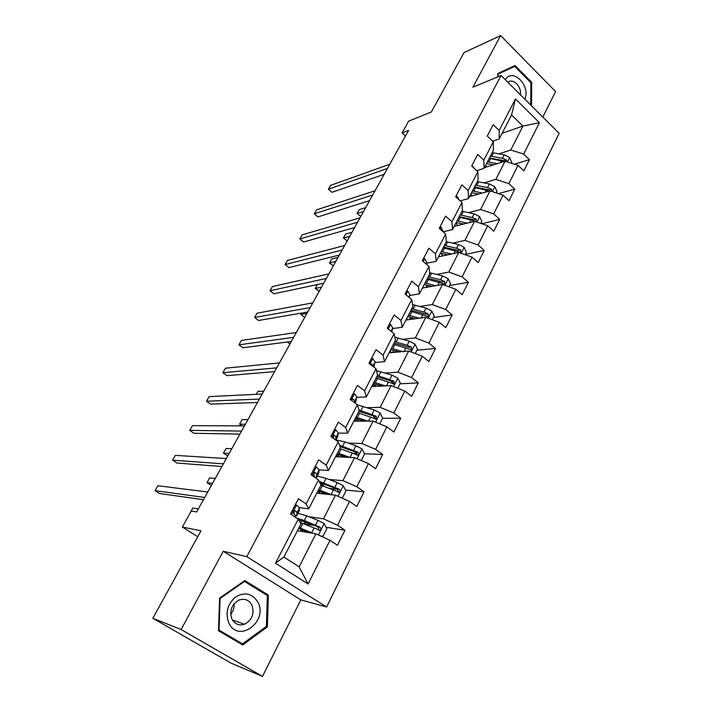 <?xml version="1.0" encoding="UTF-8"?>
<svg xmlns="http://www.w3.org/2000/svg" width="712" height="712" viewBox="0 0 712 712"><rect width="100%" height="100%" fill="white"/><g stroke="black" fill="none" stroke-linecap="round" stroke-linejoin="round"><path stroke-width="1.07" d="M542.82 117.071L555.6 91.572L500.634 35.6L464.046 52.537L431.365 111.953L408.635 121.165L402.075 132.93L405.457 136.019M326.612 607.024L559.134 133.313L501.07 75.499L246.815 556.651L326.612 607.024L300.829 599.887L223.23 551.266L181.133 629.524L262.479 676.4L300.829 599.887M262.479 676.4L231 663.112L152.866 618.274L200.989 530.787L182.325 527.058L197.74 536.706M181.133 629.524L152.866 618.274M502.138 133.269L522.928 126.086L511.563 114.961L499.21 138.938L499.183 130.456L493.193 124.689L487.293 136.028L493.327 141.786L483.849 160.129L477.734 154.397L471.682 166.021L477.841 171.743L468.113 190.567L461.866 184.853L455.662 196.779L461.963 202.475L451.978 221.779L445.596 216.11L439.224 228.347L445.659 234.008L435.424 253.819L428.891 248.185L422.35 260.752L428.935 266.359L418.425 286.705L411.75 281.115L405.03 294.02L411.767 299.583L400.963 320.471L394.137 314.935L387.239 328.188L394.128 333.705L383.038 355.163L376.043 349.681L368.95 363.298L376.007 368.763L364.606 390.817L357.451 385.388L350.162 399.387L357.38 404.79L345.658 427.467L338.333 422.109L330.831 436.5L338.236 441.841L326.176 465.159L318.665 459.872L310.957 474.682L318.54 479.941L306.133 503.945L298.435 498.729L290.496 513.975L298.266 519.155L275.5 563.201L308.1 583.973L299.129 566.85L315.897 533.822L297.447 530.698M499.183 130.456L515.47 98.95L539.42 122.678L523.685 154.059L529.461 159.63L514.447 164.205M308.1 583.973L329.994 540.31L337.461 545.294L344.955 530.235L337.559 525.225L349.494 501.426L356.783 506.49L364.063 491.85L356.846 486.759L368.451 463.619L375.562 468.754L382.656 454.514L375.598 449.361L386.892 426.853L393.843 432.05L400.731 418.193L393.843 412.978L404.834 391.075L411.625 396.335L418.336 382.851L411.598 377.574L422.296 356.249L428.927 361.562L435.468 348.435L428.882 343.104L439.295 322.34L445.783 327.707L452.156 314.918L445.721 309.533L455.858 289.312L462.204 294.724L468.407 282.263L462.115 276.834L472.003 257.13L478.206 262.586L484.258 250.437L478.099 244.972L487.729 225.757L493.808 231.249L499.699 219.412L493.674 213.903L503.064 195.177L509.018 200.704L514.767 189.152L508.866 183.616L518.024 165.344L523.854 170.898L529.461 159.63M182.325 527.058L191.261 511.038L196.672 511.937L408.59 130.376L402.075 132.93M493.327 141.786L493.425 150.179L484.053 168.379L476.684 170.666M484.418 167.667L505.075 161.232L495.855 179.397L483.964 182.886M484.053 168.379L483.849 160.129M518.024 165.344L505.075 161.232M508.866 183.616L495.855 179.397M477.841 171.743L478.117 179.896L468.505 198.559L460.192 200.882M469.484 196.663L490.016 190.896L480.564 209.515L468.594 212.648M468.505 198.559L468.113 190.567M503.064 195.177L490.016 190.896M493.674 213.903L480.564 209.515M461.963 202.475L462.426 210.369L452.565 229.513L443.175 231.818M454.185 226.38L474.575 221.299L464.883 240.398L452.823 243.148M452.565 229.513L451.978 221.779M487.729 225.757L474.575 221.299M478.099 244.972L464.883 240.398M445.659 234.008L446.326 241.626L436.216 261.26L426.479 263.307M438.494 256.827L458.751 252.484L448.8 272.064L436.634 274.414M436.216 261.26L435.424 253.819M472.003 257.13L458.751 252.484M462.115 276.834L448.8 272.064M428.935 266.359L429.808 273.693L419.43 293.851L409.765 295.507M422.421 288.048L442.508 284.471L432.3 304.567L420 306.463M419.43 293.851L418.425 286.705M455.858 289.312L442.508 284.471M445.721 309.533L432.3 304.567M411.767 299.583L412.862 306.605L402.2 327.298L392.606 328.543M405.929 320.062L425.838 317.294L415.363 337.924L402.903 339.339M402.2 327.298L400.963 320.471M439.295 322.34L425.838 317.294M428.882 343.104L415.363 337.924M394.128 333.705L395.454 340.407L384.516 361.651L374.984 362.47M389.019 352.903L408.733 350.989L397.972 372.171L385.299 373.052M384.516 361.651L383.038 355.163M422.296 356.249L408.733 350.989M411.598 377.574L397.972 372.171M376.007 368.763L377.582 375.108L366.333 396.94L356.881 397.296M371.664 386.598L391.164 385.593L380.11 407.344L367.17 407.638M366.333 396.94L364.606 390.817M404.834 391.075L391.164 385.593M393.843 412.978L380.11 407.344M357.38 404.79L359.213 410.771L347.661 433.207L338.28 433.074M353.846 421.192L373.115 421.13L361.758 443.487L348.444 443.104M347.661 433.207L345.658 427.467M386.892 426.853L373.115 421.13M375.598 449.361L361.758 443.487M338.236 441.841L340.336 447.43L328.454 470.498L319.145 469.84M335.548 456.712L354.567 457.656L342.899 480.644L329.06 479.479M328.454 470.498L326.176 465.159M368.451 463.619L354.567 457.656M356.846 486.759L342.899 480.644M318.54 479.941L320.925 485.112L308.705 508.84L299.378 507.612M316.76 493.202L335.503 495.205L323.506 518.843L308.901 516.734M308.705 508.84L306.133 503.945M349.494 501.426L335.503 495.205M337.559 525.225L323.506 518.843M298.266 519.155L300.962 523.881L283.874 557.051L275.5 563.201M329.994 540.31L315.897 533.822M223.23 551.266L246.815 556.651M500.634 35.6L472.875 87.202L501.07 75.499M283.874 557.051L299.129 566.85M499.21 138.938L492.677 141.163M498.943 153.837L510.771 150.018L522.928 126.086L539.42 122.678M511.563 114.961L515.47 98.95M523.685 154.059L510.771 150.018M303.641 521.38L303.152 520.917M344.955 530.235L326.052 527.272M314.597 525.483L306.934 524.281M318.753 492.01L319.279 490.986M364.063 491.85L345.543 490.043M337.586 489.26L329.478 488.468M337.168 456.232L337.995 454.612M382.656 454.514L364.446 453.731M356.881 453.402L352.912 453.233M355.199 421.192L355.831 419.964M400.731 418.193L382.567 418.327M374.993 418.38L373.818 418.389M418.336 382.851L399.975 383.83M435.468 348.435L416.929 350.233M452.156 314.918L433.457 317.49M468.407 282.263L449.575 285.565M484.258 250.437L465.283 254.433M499.699 219.412L481.846 223.764M514.767 189.152L498.418 193.646M267.392 626.88L268.353 595.09L244.821 580.529L219.599 598.089L218.468 630.752L242.739 644.974L267.392 626.88L266.226 626.489M531.544 105.848L531.704 82.316L515.034 65.486L497.786 73.523L497.75 76.878M265.087 594.155L268.353 595.09M530.841 82.654L531.704 82.316M295.213 504.915L296.637 505.093L299.44 507.896L299.236 510.816L296.797 515.639M296.637 505.093L295.16 505.013M204.718 497.457L155.047 490.666L157.886 485.735L207.735 492.019M295.409 516.423L296.628 515.96L297.002 512.596L295.569 510.833L294.412 510.789L294.012 513.824L295.453 515.568L295.364 517.215M293.727 511.474L293.638 513.316M203.472 499.699L159.497 493.487L155.047 490.666M302.173 529.621L300.838 529.541M320.729 536.047L323.097 536.145L326.844 528.74L324.058 523.56L317.961 520.356L306.756 515.871L298.008 513.29M302.974 520.846L307.139 525.189M313.164 533.359L299.067 527.565M309.987 532.825L298.684 528.295M300.117 522.403L319.848 530.28C321.067 529.327 321.112 528.304 319.982 527.2L304.371 520.517L296.593 518.042M298.568 519.68L316.76 526.355L317.917 526.88L318.878 528.829M303.187 531.668L299.707 528.651M198.345 508.92L192.836 508.039L190.104 512.925M257.94 602.263C252.475 593.488 245.097 591.672 235.805 596.825C227.431 604.079 225.108 612.818 228.855 623.053C238.324 643.737 268.451 621.603 257.94 602.263M251.879 605.022C248.906 599.851 244.625 598.196 239.027 600.056C231.578 604.461 229.228 610.843 231.996 619.209C234.924 624.255 239.107 625.937 244.554 624.228C252.199 619.903 254.638 613.495 251.879 605.022M242.507 643.862L219.02 630.084L220.115 598.463L244.528 581.455L267.338 595.552L266.404 626.355L242.507 643.862L237.772 642.064M218.504 629.889L219.02 630.084M219.599 598.303L220.115 598.463M243.78 581.25L244.528 581.455M230.715 614.242C233.251 611.163 234.408 607.648 234.177 603.696M497.777 74.004L514.714 66.385L530.876 82.69L530.725 105.029M497.991 76.78L498.017 74.181L514.714 66.385M524.833 99.155C530.867 85.654 512.8 67.391 505.262 79.673M520.374 94.723C521.754 86.561 513.094 77.857 507.87 82.272M315.033 466.841L316.475 466.956L319.136 469.902L318.709 473.222L316.333 477.939M223.381 463.85L172.58 460.183L175.357 455.36L226.327 458.546M316.155 478.295L316.769 474.468L315.434 472.59L314.268 472.528L313.93 475.491L315.238 477.654M313.485 473.569L313.405 474.299M221.904 466.511L176.941 463.04L172.58 460.183M334.364 429.728L335.77 429.87L338.307 432.949L337.666 436.643L335.904 440.158M241.582 431.072L189.721 430.377L192.436 425.66L244.465 425.892M335.575 439.918L336.002 437.39L334.756 435.397L333.581 435.326L333.483 438.414M239.891 434.124L193.993 433.261L189.721 430.377M341.813 498.008L342.33 498.044L345.97 490.835L343.246 485.691L337.221 482.549L326.06 478.348L317.276 476.114M320.008 482.736L324.503 486.572M331.739 494.804L318.54 489.749M328.365 494.448L318.095 490.604M320.872 485.21L339.197 492.188C340.345 491.253 340.372 490.257 339.268 489.197L319.19 481.365M319.804 482.692L337.177 488.993L338.156 490.791M318.896 491.743L320.56 491.449M323.551 492.588L323.515 493.247L320.356 493.336M215.255 478.482L209.622 477.921L206.961 482.7L211.366 485.486M320.676 493.621L317.783 491.209M206.961 482.7L212.568 483.314M361.26 460.531L364.571 453.971L361.91 448.854L355.964 445.765L344.839 441.841L336.019 439.936M349.984 457.433L337.488 452.948M346.53 457.255L336.981 453.936M339.766 448.542L358.002 455.137C359.088 454.229 359.097 453.259 358.029 452.227L339.517 445.249M340.024 446.611L355.911 452.147L356.89 453.793M337.363 456.41L338.725 456.169L337.39 454.051M231.783 448.711L226.051 448.453L223.443 453.135L227.769 455.938M340.202 454.977L341.778 457.024M337.844 456.828L336.224 455.404M223.443 453.135L229.157 453.437M353.17 393.62L354.532 393.789L356.952 396.993L355.11 403.09M259.355 399.076L206.48 401.23L209.132 396.62L262.158 394.021M354.442 402.592L354.701 401.319L353.544 399.218L352.378 399.129L351.63 400.491M257.45 402.502L210.681 404.14L206.48 401.23M371.459 358.483L372.794 358.67L375.091 361.999L373.8 367.054M276.701 367.846L222.883 372.714L225.482 368.202L279.442 362.906M372.883 366.342L371.833 364.019L370.258 364.313M274.601 371.628L227.003 375.651L222.883 372.714M389.277 324.272L390.577 324.494L392.766 327.929L391.76 331.81M293.638 337.346L238.929 344.813L241.466 340.398L296.317 332.531M390.318 330.653L388.832 329.469M291.35 341.466L242.97 347.776L238.929 344.813M379.754 423.889L382.682 418.095L380.075 413.005L374.2 409.961L357.406 404.879M367.873 421.148L355.929 417.143M364.375 421.157L355.359 418.247M358.145 412.844L376.31 419.083L376.283 416.253L358.964 409.978M358.955 411.269L372.999 415.817L375.117 417.802M356.57 421.184L354.932 419.092M356.16 418.451L358.892 421.175M354.896 421.192L354.184 420.525M247.954 419.591L242.125 419.635L239.57 424.21L245.391 424.219M239.57 424.21L241.982 425.883M397.75 388.236L400.313 383.163L397.759 378.099L391.965 375.117L376.47 370.614M378.909 385.139L378.348 386.251M385.388 385.886L373.889 382.282M381.855 386.073L373.257 383.501M376.043 378.099L394.128 383.99L394.056 381.24L377.396 375.464M376.755 376.701L390.755 380.929L392.855 382.762M373.453 386.509L372.332 385.308M373.017 383.973L375.455 386.402M263.778 391.102L257.86 391.422L256.249 394.315M415.274 353.526L417.481 349.138L414.98 344.11L409.249 341.173L394.822 337.185M395.463 350.909L395.73 352.253M402.529 351.595L391.377 348.328M398.951 351.933L390.692 349.654M393.478 344.252L411.465 349.823L411.367 347.136L407.175 345.258L394.795 341.68M394.101 343.033L409.169 347.358L411.367 347.136M389.74 352.832L389.295 352.369M390.034 350.918L391.671 352.645M406.623 290.959L407.896 291.199L409.97 294.75L409.222 297.483M310.183 307.566L254.638 317.499L257.121 313.182L312.799 302.858M307.718 312.007L258.598 320.489L254.638 317.499M432.326 319.724L434.213 316.003L431.757 310.993L426.096 308.109L412.542 304.567M410.931 317.401L412.026 319.216M419.27 318.202L408.412 315.247M415.666 318.709L407.673 316.671M410.459 311.269L428.357 316.537L428.224 313.912L424.067 312.087L411.75 308.768M411.002 310.218L426.007 314.232L428.224 313.912M287.194 342.009L289.98 343.932M406.632 318.7L407.647 319.822M423.515 258.509L424.761 258.767L426.737 262.417L426.257 264.072M326.345 278.463L270.008 290.763L272.447 286.536L328.899 273.862M323.702 283.207L273.906 293.771L270.008 290.763M448.943 286.803L450.509 283.696L448.106 278.721L442.517 275.882L429.701 272.732M425.883 284.8L427.672 287.114M435.628 285.69L425.019 283.002M431.988 286.34L424.227 284.524M427.013 279.131L444.813 284.106L444.653 281.543L440.541 279.763L428.268 276.692M427.476 278.241L442.419 281.952L444.653 281.543M301.541 313.066L300.749 314.499L304.727 317.383M422.821 287.274L423.346 287.879M300.749 314.499L306.908 313.449M439.98 226.888L441.2 227.164L442.882 231.56M342.143 250.019L285.067 264.588L287.443 260.441L344.635 245.524M339.339 255.065L288.885 267.614L285.067 264.588M465.141 254.727L466.404 252.208L464.046 247.269L458.519 244.474L446.308 241.662M440.746 253.232L442.882 255.884M451.604 254.015L441.209 251.567M447.937 254.807L440.372 253.187M443.149 247.794L460.86 252.484L460.664 249.983L456.597 248.257L444.377 245.417M443.532 247.055L458.412 250.473L460.664 249.983M317.454 284.533L315.256 288.476L319.172 291.377M315.256 288.476L321.495 287.185M456.036 196.058L457.229 196.361L459.08 199.876M357.575 222.224L299.805 238.947L302.146 234.889L360.023 217.828M354.629 227.537L303.561 242L299.805 238.947M480.92 223.452L481.899 221.503L479.594 216.59L474.13 213.84L461.972 211.25M455.867 223.096L457.736 225.49M467.197 223.141L456.997 220.916M463.503 224.058L456.116 222.616M476.088 221.815L476.284 219.216L472.252 217.525L460.086 214.917M459.196 216.635L474.014 219.785L476.284 219.216M338.04 257.397L331.721 258.945L329.469 262.986L333.323 265.887M458.893 217.231L471.059 219.866L474.815 221.379M329.469 262.986L335.779 261.464M471.691 165.994L472.857 166.314L474.468 168.611M372.679 195.035L314.25 213.831L316.537 209.862L375.064 190.736M369.572 200.624L317.944 216.893L314.25 213.831M496.308 192.961L497.021 191.555L494.751 186.66L489.358 183.954L477.254 181.587M470.863 193.975L472.279 195.88M482.424 193.023L472.394 191.012M478.713 194.073L471.478 192.792M491.858 191.501L491.52 189.196L487.515 187.559L475.411 185.156M474.486 186.953L489.233 189.846L491.52 189.196M351.995 232.281L345.605 234.052L343.398 238.004L347.198 240.923M474.245 187.425L489.571 191.021M343.398 238.004L349.779 236.268M387.444 168.45L328.401 189.232L330.644 185.334L389.776 164.25M384.204 174.289L332.032 192.302L328.401 189.232M511.323 163.217L511.777 162.318L509.552 157.459L504.212 154.798L492.161 152.626M485.513 165.54L486.554 167M497.305 163.653L487.426 161.829M493.567 164.819L486.465 163.689M506.971 161.838L506.383 159.906L502.423 158.313L490.363 156.115M489.402 157.993L504.087 160.627L506.383 159.906M365.665 207.664L359.213 209.64L357.05 213.52L360.788 216.448M489.233 158.322L504.167 161.517M357.05 213.52L363.494 211.571M296.503 505.093L291.519 514.66M299.236 510.816L296.824 515.47M295.453 515.568L294.795 516.841M299.44 507.896L297.002 512.596M294.59 510.7L295.569 510.833M300.402 528.918L301.229 529.47M318.406 534.979L324.12 523.694M304.371 520.517L306.756 515.871M301.763 520.454L300.66 522.599M305.208 522.617L304.442 524.094M301.416 529.986L300.767 531.259M300.455 528.117L302.858 523.453M315.576 525.038L317.961 520.356M311.669 532.701L314.063 528.001M317.917 526.88L319.982 527.2M316.342 466.947L311.954 475.376M318.709 473.222L316.368 477.743M319.136 469.902L316.769 474.468M314.303 472.51L315.434 472.59M335.637 429.852L331.81 437.213M337.666 436.643L335.859 440.123M338.307 432.949L336.002 437.39M333.492 435.379L334.756 435.397M337.995 496.317L343.309 485.824M323.738 482.861L326.06 478.348M320.827 483.457L320.471 484.142M319.546 491.814L319.857 491.191M319.937 490.265L322.269 485.718M334.907 487.097L337.221 482.549M331.107 494.555L333.438 489.981M337.177 488.993L339.268 489.197M357.041 458.724L361.972 448.978M342.588 446.228L344.839 441.841M337.737 456.428L338.423 455.093M338.876 453.428L341.155 449.014M353.713 450.189L355.964 445.765M350.019 457.433L352.28 452.992M355.911 452.147L358.029 452.227M354.407 393.772L351.114 400.108M356.107 401.043L355.065 403.054M356.952 396.993L354.701 401.319M352.191 399.272L353.544 399.218M372.679 358.652L369.884 364.019M374.067 366.386L373.747 367.009M375.091 361.999L372.91 366.217M370.4 364.135L371.833 364.019M390.461 324.467L388.147 328.917M392.766 327.929L391.048 331.24M375.571 422.154L380.137 413.129M360.922 410.575L363.12 406.303M355.858 421.184L356.24 420.454M358.367 419.128L357.878 420.08M357.317 417.588L359.533 413.289M372.011 414.268L374.2 409.961M368.505 421.148L370.623 417.001M374.138 416.28L376.283 416.253M393.594 386.563L397.821 378.223M378.784 375.865L380.92 371.7M376.256 384.302L375.277 386.224M375.268 382.691L377.422 378.499M389.82 379.309L391.965 375.117M386.5 385.833L388.467 381.961M391.885 381.365L394.056 381.24M411.144 351.924L415.043 344.234M396.175 342.054L398.257 337.995M393.692 350.375L392.57 352.556M392.757 348.702L394.849 344.626M407.175 345.258L409.249 341.173M404.015 351.443L405.849 347.848M407.78 291.181L405.92 294.75M409.97 294.75L408.75 297.1M428.232 318.193L431.819 311.117M413.12 309.115L415.149 305.163M410.664 317.329L409.516 319.563M409.783 315.594L411.83 311.616M424.067 312.087L426.096 308.109M421.086 317.952L422.786 314.615M424.646 258.75L423.222 261.491M426.737 262.417L425.998 263.858M444.884 285.334L448.168 278.846M429.639 277.004L431.614 273.15M426.817 285.895L426.043 287.399M426.381 283.323L428.375 279.451M440.541 279.763L442.517 275.882M437.711 285.325L439.286 282.219M441.093 227.137L440.069 229.095M443.078 230.91L442.784 231.48M461.109 253.312L464.108 247.384M445.739 245.702L447.67 241.947M442.49 255.368L442.143 256.044M442.57 251.861L444.51 248.088M456.597 248.257L458.519 244.474M453.909 253.517L455.377 250.651M457.122 196.325L456.49 197.535M476.924 222.091L479.648 216.706M461.438 215.175L463.325 211.508M458.35 221.183L460.246 217.498M472.252 217.525L474.13 213.84M469.706 222.509L471.059 219.866M472.75 166.279L472.492 166.777M492.339 191.653L494.813 186.784M476.764 185.396L478.606 181.818M473.747 191.252L475.598 187.656M487.515 187.559L489.358 183.954M485.121 192.276L486.358 189.837M507.38 161.971L509.605 157.583M491.716 156.329L493.505 152.84M488.77 162.051L490.577 158.545M502.423 158.313L504.212 154.798M500.144 162.772L501.284 160.538M318.202 530.013L319.848 530.28M232.459 620.054L244.554 624.228M337.728 492.037L339.197 492.188M342.072 457.042L342.668 455.867M356.676 455.075L358.002 455.137M360.45 421.175L361.037 420.036M375.099 419.092L376.31 419.083M393.033 384.053L394.128 383.99M410.486 349.921L411.465 349.823M427.467 316.662L428.357 316.537M444.021 284.248L444.813 284.106M460.139 252.635L460.86 252.484M475.999 221.779L476.497 221.655"/></g></svg>

